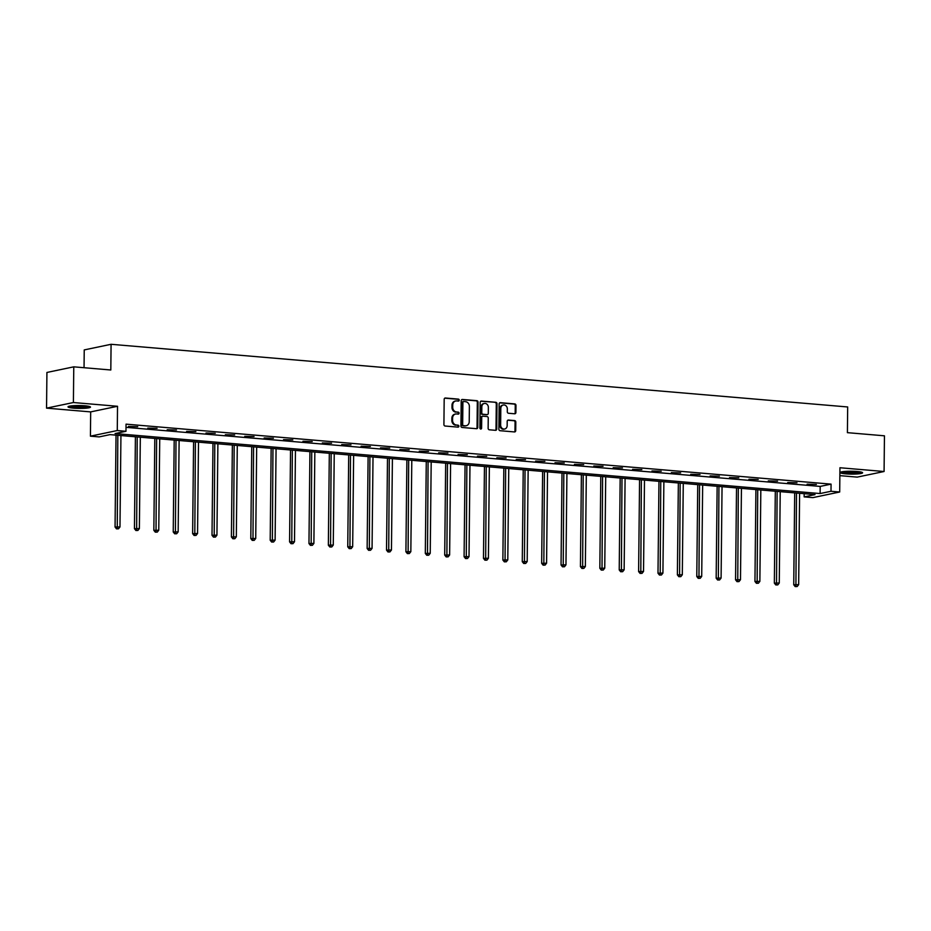 <?xml version="1.0" encoding="UTF-8"?>
<svg xmlns="http://www.w3.org/2000/svg" width="931" height="931" viewBox="0 0 931 931"><rect width="100%" height="100%" fill="white"/><g stroke="black" fill="none" stroke-linecap="round" stroke-linejoin="round"><path stroke-width="1.4" d="M459.216 400.167A0.989 0.85 78.2 0 0 458.378 399.108L445.414 398.014A1.408 1.21 78.2 0 0 444.18 399.306L443.912 424.524A1.408 1.21 78.2 0 0 445.123 426.026L458.075 427.131A0.989 0.85 78.2 0 0 458.099 425.176L456.423 425.025A4.515 3.875 78.2 0 1 452.571 420.218L452.594 418.112A4.515 3.875 78.2 0 1 455.573 414.016A4.515 3.875 78.2 0 1 456.539 413.958L458.215 414.109A0.989 0.85 78.2 0 0 458.238 412.142L456.562 412.002A4.515 3.875 78.2 0 1 452.699 407.184L452.722 405.078A4.515 3.875 78.2 0 1 455.701 400.993A4.515 3.875 78.2 0 1 456.679 400.935L458.355 401.075A0.989 0.85 78.2 0 0 459.216 400.167M458.157 401.052A0.989 0.85 78.2 0 0 457.645 399.259L444.762 398.165M457.889 427.12A0.989 0.85 78.2 0 0 457.377 425.327L456.423 425.025M458.029 414.086A0.989 0.85 78.2 0 0 457.517 412.293L456.562 412.002M857.044 471.482A11.23 1.443 -179.4 0 0 845.802 471.365A11.23 1.443 -179.4 0 0 840.158 472.552A11.23 1.443 -179.4 0 0 845.72 473.856A11.23 1.443 -179.4 0 0 856.974 473.972A11.23 1.443 -179.4 0 0 862.606 472.785A11.23 1.443 -179.4 0 0 857.044 471.482M84.896 405.788A11.23 1.443 -179.4 0 0 73.654 405.672A11.23 1.443 -179.4 0 0 68.01 406.859A11.23 1.443 -179.4 0 0 73.584 408.15A11.23 1.443 -179.4 0 0 84.826 408.278A11.23 1.443 -179.4 0 0 90.47 407.091A11.23 1.443 -179.4 0 0 84.896 405.788M514.668 413.783A1.408 1.21 78.2 0 0 515.902 412.491L515.983 405.416A1.408 1.21 78.2 0 0 514.773 403.914L500.378 402.681A1.408 1.21 78.2 0 0 499.144 403.984L498.876 429.203A1.408 1.21 78.2 0 0 500.087 430.704L514.482 431.937A1.408 1.21 78.2 0 0 515.716 430.634L515.809 422.092A1.408 1.21 78.2 0 0 514.599 420.579L508.442 420.056A1.408 1.21 78.2 0 0 507.197 421.359L507.162 425.595A3.782 3.235 78.2 0 1 500.634 425.036L500.808 408.441A3.782 3.235 78.2 0 1 507.337 408.988L507.302 411.758A1.408 1.21 78.2 0 0 508.512 413.259L514.668 413.783M830.999 491.277L839.692 492.01L812.844 497.631L804.151 496.886L815.032 494.605L110.009 434.626L99.128 436.907L90.423 436.162L117.271 430.541L125.976 431.286L115.083 433.567L820.106 493.546L830.999 491.277L831.069 484.132L126.046 424.152L125.976 431.286M73.77 366.837L73.398 402.529L46.55 408.139L46.922 372.458L73.77 366.837L110.812 369.991L111.08 344.295L847.676 406.963L847.408 432.659L884.45 435.813L884.078 471.505L839.948 467.746L839.692 492.01M46.55 408.139L90.679 411.898L117.527 406.277L73.398 402.529M117.527 406.277L117.271 430.541M478.034 402.192A1.408 1.21 78.2 0 0 476.823 400.679L462.428 399.457A1.408 1.21 78.2 0 0 461.194 400.749L460.938 425.979A1.408 1.21 78.2 0 0 462.137 427.48L476.532 428.702A1.408 1.21 78.2 0 0 477.766 427.41L478.034 402.192L477.312 402.343A1.408 1.21 78.2 0 0 476.102 400.83L461.788 399.62M481.408 401.075L495.804 402.297A1.408 1.21 78.2 0 1 497.003 403.798L496.747 429.016A1.408 1.21 78.2 0 1 495.501 430.32L489.345 429.796A1.408 1.21 78.2 0 1 488.135 428.295L488.251 418.066A1.408 1.21 78.2 0 0 487.041 416.553L482.956 416.204A1.408 1.21 78.2 0 0 481.723 417.507L481.606 428.155A0.989 0.85 78.2 0 1 479.896 428.004L480.163 402.367A1.408 1.21 78.2 0 1 481.408 401.075L480.815 401.191M839.867 475.636L857.23 477.114L884.078 471.505M111.08 344.295L84.232 349.916L84.046 367.71M126.011 427.352L820.188 486.413L831.069 484.132M128.42 426.433L137.695 426.689L128.42 426.433M147.808 428.085L157.083 428.341L147.808 428.085M167.196 429.738L176.471 429.982L167.196 429.738M186.584 431.379L195.859 431.635L186.584 431.379M205.984 433.031L215.247 433.287L205.984 433.031M225.372 434.684L234.647 434.94L225.372 434.684M244.76 436.336L254.035 436.592L244.76 436.336M264.148 437.977L273.423 438.233L264.148 437.977M283.548 439.63L292.811 439.886L283.548 439.63M302.936 441.282L312.211 441.538L302.936 441.282M322.324 442.935L331.599 443.191L322.324 442.935M341.712 444.576L350.987 444.832L341.712 444.576M361.1 446.228L370.375 446.484L361.1 446.228M380.5 447.881L389.763 448.137L380.5 447.881M399.888 449.533L409.163 449.789L399.888 449.533M419.276 451.174L428.551 451.43L419.276 451.174M438.664 452.827L447.939 453.083L438.664 452.827M458.064 454.479L467.327 454.735L458.064 454.479M477.452 456.132L486.727 456.388L477.452 456.132M496.84 457.784L506.115 458.029L496.84 457.784M516.228 459.425L525.503 459.681L516.228 459.425M535.616 461.078L544.891 461.334L535.616 461.078M555.016 462.73L564.279 462.986L555.016 462.73M574.404 464.383L583.679 464.639L574.404 464.383M593.792 466.024L603.067 466.28L593.792 466.024M613.18 467.676L622.455 467.932L613.18 467.676M632.58 469.329L641.843 469.585L632.58 469.329M651.968 470.981L661.243 471.237L651.968 470.981M671.356 472.622L680.631 472.878L671.356 472.622M690.744 474.275L700.019 474.531L690.744 474.275M710.132 475.927L719.407 476.183L710.132 475.927M729.532 477.58L738.795 477.836L729.532 477.58M748.92 479.221L758.195 479.477L748.92 479.221M768.308 480.873L777.583 481.129L768.308 480.873M787.696 482.526L796.971 482.782L787.696 482.526M807.096 484.178L816.359 484.434L807.096 484.178M804.175 493.686L804.151 496.886M90.679 411.898L90.423 436.162M820.188 486.413L820.106 493.546M455.701 400.993L454.98 401.145A4.515 3.875 78.2 0 0 452 405.229L452.722 405.078M455.829 412.154A4.515 3.875 78.2 0 1 451.977 407.336L452 405.229M455.573 414.016L454.84 414.167A4.515 3.875 78.2 0 0 451.861 418.263L452.594 418.112M455.701 425.176A4.515 3.875 78.2 0 1 451.838 420.37L451.861 418.263M476.463 428.702A1.408 1.21 78.2 0 0 477.044 427.562L477.312 402.343M463.754 401.529A0.989 0.85 78.2 0 0 462.893 402.436L462.66 424.583A0.989 0.85 78.2 0 0 463.498 425.63L465.267 425.781A4.515 3.875 78.2 0 0 466.245 425.723A4.515 3.875 78.2 0 0 469.224 421.627L469.375 406.498A4.515 3.875 78.2 0 0 465.523 401.68L463.754 401.529M463.033 401.68A0.989 0.85 78.2 0 0 462.16 402.588L462.893 402.436M466.245 425.723L465.512 425.874A4.515 3.875 78.2 0 1 464.546 425.933L462.777 425.781A0.989 0.85 78.2 0 1 461.927 424.734L462.16 402.588M480.757 401.226L495.804 402.297M495.432 430.308A1.408 1.21 78.2 0 0 496.014 429.168L496.281 403.949A1.408 1.21 78.2 0 0 495.071 402.448M482.235 416.355A1.408 1.21 78.2 0 0 480.99 417.658L480.885 428.307L481.606 428.155M480.571 429.028A0.989 0.85 78.2 0 0 480.885 428.307M488.356 407.452A3.782 3.235 78.2 0 0 481.827 406.894L481.769 412.747A1.408 1.21 78.2 0 0 482.98 414.248L487.064 414.598A1.408 1.21 78.2 0 0 488.298 413.294L488.356 407.452M484.318 403.472L483.596 403.623A3.782 3.235 78.2 0 0 481.106 407.045L481.827 406.894M486.925 414.621A1.408 1.21 78.2 0 1 486.331 414.749L482.246 414.4A1.408 1.21 78.2 0 1 481.048 412.899L481.106 407.045M503.299 405.02L502.565 405.171A3.782 3.235 78.2 0 0 500.075 408.593L500.808 408.441M504.672 429.016L503.939 429.168A3.782 3.235 78.2 0 1 499.9 425.188L500.075 408.593M514.401 431.926A1.408 1.21 78.2 0 0 514.983 430.785L515.076 422.243A1.408 1.21 78.2 0 0 513.877 420.731L507.791 420.218M514.599 413.783A1.408 1.21 78.2 0 0 515.18 412.642L515.25 405.567A1.408 1.21 78.2 0 0 514.052 404.066L499.726 402.844M116.026 435.138L115.06 527.027L119.983 526.923L120.937 435.557M117.83 435.289L117.248 528.703L116.515 528.855L118.481 528.808L117.248 528.703M119.983 526.923L118.481 528.808M116.515 528.855L115.06 527.027M88.585 406.277A9.717 1.245 0.6 0 1 79.24 407.08A9.717 1.245 0.6 0 1 69.906 406.079M72.281 405.776A8.996 1.152 -179.4 0 0 86.222 405.916M68.987 406.277A11.16 1.431 -179.4 0 0 79.24 407.254A11.16 1.431 -179.4 0 0 89.516 406.498M860.733 471.97A9.717 1.245 0.6 0 1 846.5 472.552A9.717 1.245 0.6 0 1 842.055 471.773M844.429 471.47A8.996 1.152 -179.4 0 0 846.873 471.761A8.996 1.152 -179.4 0 0 858.37 471.61M841.124 471.982A11.16 1.431 -179.4 0 0 845.779 472.704A11.16 1.431 -179.4 0 0 861.652 472.192M135.414 436.79L134.448 528.68L139.371 528.564L140.325 437.209M137.218 436.942L136.636 530.356L135.903 530.507L137.881 530.461L136.636 530.356M139.371 528.564L137.881 530.461M135.903 530.507L134.448 528.68M154.802 438.431L153.848 530.333L158.759 530.216L159.725 438.85M156.617 438.594L156.024 531.997L155.302 532.148L157.269 532.113L156.024 531.997M158.759 530.216L157.269 532.113M155.302 532.148L153.848 530.333M174.19 440.084L173.236 531.985L178.158 531.869L179.113 440.503M176.006 440.235L175.412 533.649L174.691 533.8L176.657 533.754L175.412 533.649M178.158 531.869L176.657 533.754M174.691 533.8L173.236 531.985M193.59 441.736L192.624 533.638L197.547 533.521L198.501 442.155M195.394 441.888L194.8 535.302L194.079 535.453L196.045 535.406L194.8 535.302M197.547 533.521L196.045 535.406M194.079 535.453L192.624 533.638M212.978 443.389L212.012 535.278L216.935 535.162L217.889 443.808M214.782 443.54L214.2 536.954L213.467 537.106L215.445 537.059L214.2 536.954M216.935 535.162L215.445 537.059M213.467 537.106L212.012 535.278M232.366 445.041L231.4 536.931L236.323 536.815L237.289 445.449M234.17 445.193L233.588 538.607L232.866 538.758L234.833 538.712L233.588 538.607M236.323 536.815L234.833 538.712M232.866 538.758L231.4 536.931M251.754 446.682L250.8 538.584L255.722 538.467L256.677 447.101M253.569 446.845L252.976 540.248L252.254 540.399L254.221 540.352L252.976 540.248M255.722 538.467L254.221 540.352M252.254 540.399L250.8 538.584M271.154 448.335L270.188 540.236L275.111 540.12L276.065 448.754M272.958 448.486L272.364 541.9L271.643 542.051L273.609 542.005L272.364 541.9M275.111 540.12L273.609 542.005M271.643 542.051L270.188 540.236M290.542 449.987L289.576 541.877L294.499 541.761L295.453 450.406M292.346 450.139L291.764 543.553L291.031 543.704L292.997 543.657L291.764 543.553M294.499 541.761L292.997 543.657M291.031 543.704L289.576 541.877M309.93 451.64L308.964 543.529L313.887 543.413L314.841 452.059M311.734 451.791L311.152 545.205L310.419 545.357L312.397 545.31L311.152 545.205M313.887 543.413L312.397 545.31M310.419 545.357L308.964 543.529M329.318 453.281L328.352 545.182L333.275 545.066L334.241 453.7M331.133 453.444L330.54 546.846L329.818 546.997L331.785 546.951L330.54 546.846M333.275 545.066L331.785 546.951M329.818 546.997L328.352 545.182M348.706 454.933L347.752 546.834L352.674 546.718L353.629 455.352M350.522 455.084L349.928 548.499L349.206 548.65L351.173 548.603L349.928 548.499M352.674 546.718L351.173 548.603M349.206 548.65L347.752 546.834M368.106 456.586L367.14 548.475L372.063 548.371L373.017 457.005M369.91 456.737L369.316 550.151L368.595 550.302L370.561 550.256L369.316 550.151M372.063 548.371L370.561 550.256M368.595 550.302L367.14 548.475M387.494 458.238L386.528 550.128L391.451 550.012L392.405 458.657M389.298 458.389L388.716 551.804L387.983 551.955L389.961 551.908L388.716 551.804M391.451 550.012L389.961 551.908M387.983 551.955L386.528 550.128M406.882 459.879L405.916 551.78L410.839 551.664L411.793 460.298M408.686 460.042L408.104 553.445L407.382 553.596L409.349 553.549L408.104 553.445M410.839 551.664L409.349 553.549M407.382 553.596L405.916 551.78M426.27 461.532L425.316 553.433L430.227 553.317L431.193 461.951M428.085 461.683L427.492 555.097L426.77 555.248L428.737 555.202L427.492 555.097M430.227 553.317L428.737 555.202M426.77 555.248L425.316 553.433M445.67 463.184L444.704 555.074L449.626 554.969L450.581 463.603M447.474 463.335L446.88 556.75L446.158 556.901L448.125 556.854L446.88 556.75M449.626 554.969L448.125 556.854M446.158 556.901L444.704 555.074M465.058 464.837L464.092 556.726L469.015 556.61L469.969 465.256M466.862 464.988L466.28 558.402L465.547 558.553L467.513 558.507L466.28 558.402M469.015 556.61L467.513 558.507M465.547 558.553L464.092 556.726M484.446 466.478L483.48 558.379L488.403 558.263L489.357 466.897M486.25 466.64L485.668 560.043L484.935 560.194L486.913 560.159L485.668 560.043M488.403 558.263L486.913 560.159M484.935 560.194L483.48 558.379M503.834 468.13L502.868 560.031L507.791 559.915L508.757 468.549M505.649 468.281L505.056 561.696L504.334 561.847L506.301 561.8L505.056 561.696M507.791 559.915L506.301 561.8M504.334 561.847L502.868 560.031M523.222 469.783L522.268 561.684L527.19 561.568L528.145 470.202M525.037 469.934L524.444 563.348L523.722 563.499L525.689 563.453L524.444 563.348M527.19 561.568L525.689 563.453M523.722 563.499L522.268 561.684M542.622 471.435L541.656 563.325L546.578 563.208L547.533 471.854M544.426 471.586L543.832 565.001L543.11 565.152L545.077 565.105L543.832 565.001M546.578 563.208L545.077 565.105M543.11 565.152L541.656 563.325M562.01 473.088L561.044 564.977L565.967 564.861L566.921 473.495M563.814 473.239L563.232 566.653L562.499 566.804L564.465 566.758L563.232 566.653M565.967 564.861L564.465 566.758M562.499 566.804L561.044 564.977M581.398 474.729L580.432 566.63L585.355 566.514L586.309 475.147M583.202 474.891L582.62 568.294L581.898 568.445L583.865 568.399L582.62 568.294M585.355 566.514L583.865 568.399M581.898 568.445L580.432 566.63M600.786 476.381L599.832 568.282L604.743 568.166L605.709 476.8M602.601 476.532L602.008 569.947L601.286 570.098L603.253 570.051L602.008 569.947M604.743 568.166L603.253 570.051M601.286 570.098L599.832 568.282M620.174 478.034L619.22 569.923L624.142 569.807L625.097 478.453M621.989 478.185L621.396 571.599L620.674 571.75L622.641 571.704L621.396 571.599M624.142 569.807L622.641 571.704M620.674 571.75L619.22 569.923M639.574 479.686L638.608 571.576L643.53 571.459L644.485 480.105M641.378 479.837L640.796 573.252L640.062 573.403L642.029 573.356L640.796 573.252M643.53 571.459L642.029 573.356M640.062 573.403L638.608 571.576M658.962 481.327L657.996 573.228L662.919 573.112L663.873 481.746M660.766 481.49L660.184 574.893L659.451 575.044L661.429 574.997L660.184 574.893M662.919 573.112L661.429 574.997M659.451 575.044L657.996 573.228M678.35 482.98L677.384 574.881L682.307 574.764L683.273 483.398M680.165 483.131L679.572 576.545L678.85 576.696L680.817 576.65L679.572 576.545M682.307 574.764L680.817 576.65M678.85 576.696L677.384 574.881M697.738 484.632L696.784 576.522L701.706 576.417L702.661 485.051M699.553 484.783L698.96 578.198L698.238 578.349L700.205 578.302L698.96 578.198M701.706 576.417L700.205 578.302M698.238 578.349L696.784 576.522M717.138 486.285L716.172 578.174L721.094 578.058L722.049 486.704M718.941 486.436L718.348 579.85L717.626 580.001L719.593 579.955L718.348 579.85M721.094 578.058L719.593 579.955M717.626 580.001L716.172 578.174M736.526 487.925L735.56 579.827L740.482 579.71L741.437 488.344M738.33 488.088L737.748 581.491L737.015 581.642L738.981 581.596L737.748 581.491M740.482 579.71L738.981 581.596M737.015 581.642L735.56 579.827M755.914 489.578L754.948 581.479L759.871 581.363L760.825 489.997M757.718 489.729L757.136 583.143L756.414 583.295L758.381 583.248L757.136 583.143M759.871 581.363L758.381 583.248M756.414 583.295L754.948 581.479M775.302 491.231L774.348 583.12L779.259 583.015L780.225 491.649M777.117 491.382L776.524 584.796L775.802 584.947L777.769 584.901L776.524 584.796M779.259 583.015L777.769 584.901M775.802 584.947L774.348 583.12M794.69 492.883L793.736 584.773L798.658 584.656L799.613 493.302M796.505 493.034L795.912 586.449L795.19 586.6L797.157 586.553L795.912 586.449M798.658 584.656L797.157 586.553M795.19 586.6L793.736 584.773M457.645 399.259L458.378 399.108M457.377 425.327L458.099 425.176M457.517 412.293L458.238 412.142M451.977 407.336L452.699 407.184M451.838 420.37L452.571 420.218M444.82 398.131L445.414 398.014M477.044 427.562L477.766 427.41M461.846 399.585L462.428 399.457M476.102 400.83L476.823 400.679M461.927 424.734L462.66 424.583M462.777 425.781L463.498 425.63M464.546 425.933L465.267 425.781M496.281 403.949L497.003 403.798M496.014 429.168L496.747 429.016M480.99 417.658L481.723 417.507M481.048 412.899L481.769 412.747M482.246 414.4L482.98 414.248M486.331 414.749L487.064 414.598M499.9 425.188L500.634 425.036M507.849 420.184L508.442 420.056M513.877 420.731L514.599 420.579M515.076 422.243L515.809 422.092M514.983 430.785L515.716 430.634M499.784 402.809L500.378 402.681M514.052 404.066L514.773 403.914M515.25 405.567L515.983 405.416M515.18 412.642L515.902 412.491M462.812 401.692L463.545 401.54M481.921 416.378L482.654 416.227M486.645 414.726L487.367 414.574"/></g></svg>

